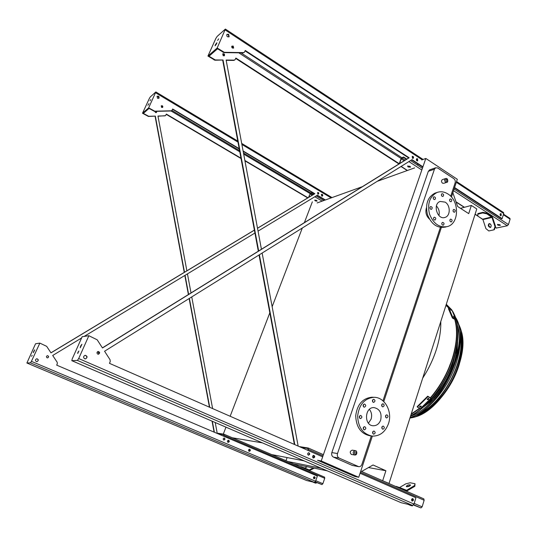 <?xml version="1.0" encoding="UTF-8"?>
<svg xmlns="http://www.w3.org/2000/svg" width="537" height="537" viewBox="0 0 537 537"><rect width="100%" height="100%" fill="white"/><g stroke="black" fill="none" stroke-linecap="round" stroke-linejoin="round"><path stroke-width="0.81" d="M442.555 179.553L442.394 179.606C441.192 180.627 441.219 181.815 442.481 183.164L443.696 183.325L446.677 182.385M352.366 450.174L352.279 450.154C349.963 451.02 349.647 452.443 351.332 454.423L354.608 455.007M429.392 219.042C426.17 215.914 425.183 212.175 426.438 207.819M450.697 196.26L455.154 182.808C455.557 181.083 455.094 179.687 453.765 178.613L437.715 168.014L435.682 167.759L434.453 169.182L337.505 453.53C336.981 455.631 337.525 457.155 339.129 458.101L358.716 466.673C360.193 466.781 361.253 466.015 361.904 464.377L371.302 435.99M382.955 400.817L440.387 227.406M363.509 404.475L363.388 406.603M451.436 197.052L457.316 179.277L425.821 158.449L321.24 460.954L317.528 460.256L354.816 476.487L358.729 477.286L321.24 460.954M441.354 227.52L383.774 401.575M372.349 436.118L358.729 477.286M339.129 458.101L333.45 457.115L352.279 465.425L358.112 466.499M333.45 457.115C331.853 456.182 331.322 454.671 331.839 452.59L337.505 453.53M434.453 169.182L428.331 171.296L331.839 452.59M428.331 171.296L429.815 169.793M358.595 466.653L352.279 465.425M287.1 457.564L285.993 460.672M460.498 208.336L471.358 205.436L468.72 213.625L457.645 206.497L452.852 192.77M317.152 202.926L362.334 186.681M377.202 181.338L414.611 167.893M388.593 483.367L389.03 483.454L476.775 208.96L471.358 205.436M293.665 463.948L327.161 470.801M382.257 480.581L389.03 483.454M288.127 461.585L321.327 468.284M368.489 467.566L385.895 470.734L382.693 480.669M361.569 471.473L373.054 464.988L385.895 470.734M271.762 454.604L304.07 460.84M232.346 437.783L262.398 442.871M421.767 159.945L425.821 158.449M417.256 164.953L418.041 164.08M316.118 200.2L316.394 200.925M223.305 434.111L225.97 427.163M230.151 416.262L269.816 312.796M272.145 306.708L302.318 228.003M304.378 222.627L312.346 201.845M454.752 319.367C457.732 330.074 456.967 342.962 452.449 358.045C447.71 372.853 440.4 386.043 430.513 397.615M419.598 408.227L411.248 413.96M445.958 305.358L448.932 308.178M369.382 409.382C371.591 412.181 372.168 415.43 371.101 419.128L368.436 423.183M380.699 419.981C379.229 423.827 376.752 425.754 373.262 425.774C363.784 425.626 364.576 406.885 374 407.603C379.753 408.899 381.982 413.027 380.699 419.981M382.425 406.778L382.874 406.885C384.552 405.871 384.573 404.817 382.928 403.737C381.424 404.428 381.25 405.442 382.425 406.778M373.208 402.294L373.678 402.408C375.37 401.367 375.383 400.313 373.712 399.239C372.195 399.937 372.027 400.951 373.208 402.294M363.932 407.093L364.395 407.207C366.12 406.18 366.14 405.113 364.462 404.019C362.911 404.71 362.73 405.737 363.932 407.093M360.085 418.491L360.515 418.605C362.274 417.611 362.321 416.544 360.656 415.396C359.065 416.081 358.877 417.115 360.085 418.491M364.032 429.728L364.422 429.835C366.2 428.882 366.268 427.814 364.636 426.626C363.019 427.298 362.824 428.331 364.032 429.728M373.39 434.097L373.765 434.198C375.524 433.265 375.598 432.204 373.987 431.01C372.389 431.667 372.188 432.701 373.39 434.097M382.572 429.123L382.962 429.224C384.687 428.278 384.747 427.224 383.149 426.063C381.579 426.72 381.391 427.741 382.572 429.123M386.278 417.84L386.694 417.947C388.385 416.967 388.426 415.92 386.808 414.799C385.284 415.47 385.103 416.484 386.278 417.84M388.466 423.693C385.291 432.057 379.894 436.198 372.282 436.111C363.005 434.178 358.125 427.465 357.649 415.967C359.112 404.596 364.516 398.373 373.853 397.306C384.7 396.93 392.775 411.664 388.466 423.693M371.376 436.004L370.308 435.869C361.059 433.943 356.192 427.257 355.716 415.806C357.179 404.475 362.569 398.279 371.893 397.212L373.061 397.266M381.955 404.254L381.867 406.247M372.759 399.736L372.671 401.804M359.696 415.826L359.542 418.008M363.65 427.049L363.455 429.197M372.987 431.459L372.792 433.527M382.143 426.546L381.975 428.533M385.814 415.309L385.694 417.269M438.93 215.565C439.749 211.914 438.91 208.718 436.406 205.966M445.146 202.134C450.597 205.275 450.57 215.908 445.086 217.391C437.393 220.412 432.285 203.879 440.172 201.442L445.146 202.134M450.281 201.576L451.127 201.697C452.194 200.288 451.899 199.368 450.254 198.938C449.335 199.683 449.341 200.563 450.281 201.576M442.105 196.314L442.978 196.435C444.039 195.005 443.737 194.079 442.065 193.669C441.152 194.428 441.159 195.307 442.105 196.314M433.956 199.435L434.842 199.556C435.916 198.106 435.608 197.18 433.916 196.77C432.99 197.535 433.003 198.422 433.956 199.435M430.654 209.215L431.533 209.336C432.634 207.9 432.332 206.96 430.64 206.53C429.687 207.295 429.694 208.188 430.654 209.215M434.225 219.875L435.071 219.995C436.198 218.579 435.916 217.646 434.232 217.183C433.258 217.941 433.258 218.834 434.225 219.875M442.515 225.057L443.34 225.178C444.468 223.788 444.2 222.855 442.535 222.372C441.562 223.117 441.555 224.016 442.515 225.057M450.59 221.781L451.402 221.909C452.516 220.532 452.248 219.599 450.603 219.116C449.644 219.861 449.637 220.747 450.59 221.781M453.772 212.081L454.597 212.202C455.678 210.819 455.403 209.893 453.765 209.43C452.825 210.175 452.832 211.061 453.772 212.081M447.871 193.938C459.544 200.751 459.357 223.526 447.509 226.547C439.434 228.003 433.426 223.828 429.493 214.015C427.177 203.617 429.687 196.441 437.024 192.488C440.635 191.192 444.253 191.675 447.871 193.938M446.113 226.889L445.435 227.05C437.373 228.507 431.379 224.345 427.452 214.572C425.143 204.208 427.653 197.059 434.977 193.112L436.467 192.662M449.751 200.972L449.556 200.261M441.615 195.79L441.374 194.931M433.5 198.972L433.211 197.958M430.218 208.772L429.915 207.665M433.768 219.405L433.487 218.304M442.025 224.526L441.783 223.533M450.06 221.184L449.865 220.358M453.228 211.444L453.053 210.746M497.866 225.178L497.47 224.493L499.893 224.714L500.289 225.392L497.866 225.178M503.531 214.162L509.928 218.378L510.096 219.177L508.452 224.553L507.304 225.768L496.329 228.05M409.597 161.154L408.583 161.785M408.093 166.967L407.583 166.074L409.953 166.289L410.456 167.175L408.093 166.967M486.837 213.84L482.696 212.961L482.904 212.316L477.903 213.572L477.829 216.069L482.938 219.593L485.925 228.648L488.824 230.957L493.879 229.843L495.013 226.607L495.523 226.392L492.51 217.21L487.046 213.189L486.837 213.84L491.993 217.425L495.013 226.607M482.904 212.316L487.046 213.189M407.69 165.96L410.496 166.893M497.577 224.379L500.296 225.124M416.981 160.852L416.725 159.375M399.239 163.798L400.958 158.959L402.059 157.63L403.609 157.032L403.475 157.428L401.233 158.851L399.541 163.61M403.475 157.428L406.415 159.348M500.618 215.726L500.202 213.927M417.142 160.912L416.47 158.986M500.444 215.599L500.202 214.209M403.609 157.032L406.798 159.113M482.696 212.961L477.702 214.216M490.388 227.5L490.489 227.466C491.751 225.614 491.261 224.338 489.019 223.647C487.75 225.412 488.207 226.695 490.388 227.5M495.523 226.392L494.396 229.628L493.879 229.843M489.22 223.6C488.361 225.419 488.892 226.648 490.805 227.299M307.855 450.348L308.09 448.516L301.009 447.341M299.29 446.589L308.292 448.026L308.09 450.449M313.293 455.463C314.031 456.376 313.903 457.135 312.91 457.739M423.814 498.866L360.77 471.124L423.814 498.866L424.143 500.269L422.129 506.854L420.948 507.921L413.456 505.015M312.997 457.813C314.205 457.209 314.333 456.41 313.393 455.423M411.866 500.82C412.792 500.276 412.926 499.551 412.262 498.645M409.765 504.767L412.409 505.908L410.617 505.458M412.429 505.391L412.409 505.908M412.282 498.974L411.751 500.685L412.121 498.719M395.97 486.616L394.836 486.119M406.428 491.221L414.839 486.287L414.577 485.549L406.623 490.315L400.461 487.858L400.253 488.502M410.389 485.495L406.637 486.73M414.577 485.549L415.007 483.723L414.839 486.287M415.007 483.723L410.147 482.776L405.851 483.81L399.541 487.549M406.704 486.744C408.892 486.65 410.154 486.059 410.496 484.971C408.509 484.596 407.1 485.106 406.274 486.515L406.704 486.744M396.051 486.368L400.461 487.858M223.567 436.158L223.869 434.634L217.821 433.708M217.613 433.621L218.123 433.265L224.043 434.238L223.728 436.225M249.222 449.234C249.927 450.019 249.806 450.65 248.853 451.12M228.131 440.28C228.896 441.085 228.775 441.729 227.769 442.213M224.083 434.258L324.576 477.145L324.731 478.279L322.878 483.689L321.978 484.589L315.192 481.944M227.816 442.246C228.977 441.77 229.104 441.112 228.185 440.266M248.906 451.161C250.014 450.704 250.141 450.053 249.282 449.214M313.762 478.588C314.709 478.152 314.836 477.534 314.145 476.735M313.783 482.226L316.105 483.206L314.897 482.904M314.883 482.253L316.239 482.823L316.105 483.206M314.064 476.762L313.695 478.521M300.619 466.915L299.136 466.284M309.386 470.66L314.219 468.157M307.265 466.734L304.794 468.063M313.232 467.955L309.278 469.962L304.217 467.814L304.023 468.371M300.72 466.613L304.217 467.814M315.461 196.361L314.299 197.066M315.253 200.885L314.716 200.153L316.548 200.408L317.085 201.14L315.253 200.885M314.843 200.046L317.085 200.905M321.334 194.582L321.905 196.146M308.56 197.415L310.735 192.89L311.688 192.803L310.077 193.897L308.768 197.287M311.688 192.803L313.957 194.159M321.999 196.166L321.824 194.616L321.394 194.501M311.816 192.474L314.299 193.951M258.673 250.967L223.05 60.016L214.954 60.231L207.947 56.056L215.847 38.416L217.149 36.415L225.379 29.065L217.163 48.001L224.305 52.317L243.503 52.586L244.409 52.223L245.268 50.471L409.14 157.771L102.466 347.976L97.184 339.793L88.867 335.719L78.691 358.548L77.382 360.408L71.83 360.683L72.2 358.938L82.154 336.733L88.867 335.719M223.05 60.016L215.29 59.949L209.007 56.231L217.559 48.786L223.949 52.619L243.133 52.888L244.194 52.398M422.934 166.806L412.007 159.65L104.567 351.238L110.065 359.756L110.213 361.616L109.467 363.334L322.663 456.839M360.065 473.245L415.94 497.752L413.993 504.062L412.51 505.411L401.179 502.713M245.08 50.894L408.67 157.952L102.399 347.875M411.624 159.885L422.8 167.195M454.456 187.916L501.625 218.781L502.142 218.66L454.584 187.527M308.647 452.718C309.587 453.705 309.453 454.503 308.258 455.114L308.493 455.181C309.95 454.557 310.071 453.738 308.842 452.725C307.486 453.194 307.292 453.987 308.265 455.114M85.135 355.34L85.833 355.487C87.303 356.783 87.169 357.911 85.423 358.864L85.302 358.884M412.483 498.591C413.275 499.591 413.128 500.383 412.054 500.967M313.642 455.376L313.642 455.383C314.648 456.443 314.507 457.296 313.212 457.94L313.447 458.007C315.011 457.349 315.138 456.477 313.836 455.389C312.386 455.879 312.178 456.732 313.212 457.94M98.083 351.493L98.6 351.607C99.728 352.601 99.627 353.467 98.305 354.212L98.258 354.219M412.879 158.428C413.376 157.489 413.141 156.831 412.174 156.455M226.856 34.442L228.259 34.563L228.883 36.932M231.83 46.242L232.85 46.37L233.347 48.182M500.356 213.766L500.826 215.8M416.618 158.818L417.101 158.972L417.363 160.946M399.266 163.725L235.877 58.043L235.038 59.761L234.139 60.117L226.131 60.043L261.432 249.262M262.137 253.048L298.149 446.086M294.806 444.623L259.384 254.76M97.64 351.661L99.03 353.802M400.253 160.952L399.864 162.046M223.177 55.747L224.439 55.673C224.795 54.109 224.238 53.505 222.768 53.868L223.177 55.747M294.377 444.435L259.029 254.981M258.317 251.188L222.707 60.298M235.703 58.439L398.944 163.98M234.823 59.929L233.79 60.399L226.184 60.332M222.687 53.969L223.694 54.083L224.177 55.861M456.564 181.546L503.525 212.524L503.726 213.525L502.142 218.66M84.631 358.743L85.678 358.85C87.712 357.212 87.484 356.051 85.007 355.36C83.289 356.333 83.168 357.461 84.631 358.743M412.154 501.021L412.309 501.068C413.691 500.504 413.832 499.678 412.725 498.598C411.416 499.054 411.221 499.86 412.154 501.021M97.754 354.105L98.573 354.192C100.11 352.923 99.929 352.024 98.029 351.507C96.727 352.252 96.633 353.124 97.754 354.105M412.436 158.287L413.175 158.368C413.899 157.22 413.624 156.542 412.342 156.334L412.436 158.287M228.614 34.247L226.923 34.355C226.52 36.422 227.272 37.207 229.165 36.711L228.614 34.247M233.212 46.061L231.917 46.135C231.568 47.733 232.138 48.35 233.622 47.988L233.212 46.061M501.149 213.753L500.565 213.652C499.746 214.672 499.934 215.384 501.135 215.787L501.149 213.753M417.578 158.798L416.793 158.704C416.014 159.925 416.303 160.644 417.665 160.878L417.578 158.798M77.952 352.306L77.697 353.527L78.885 351.023L77.952 352.306M80.604 346.07L80.248 347.795L81.939 344.237L80.604 346.07M408.67 157.952L409.14 157.771M216.68 43.651L216.867 42.725L215.303 44.873L215.115 45.806L216.68 43.651M218.68 38.886L217.586 40.396L218.68 38.886M207.947 56.056L217.163 48.001M184.493 272.246L155.321 116.106L148.454 116.469L142.5 113.233L149.367 98.432L150.36 96.855L155.844 91.948L148.655 107.856L154.716 111.179L171.122 110.797L171.907 110.474L172.652 108.998L239.187 148.635M155.321 116.106L148.682 116.281L143.339 113.401L149.051 108.427L154.481 111.381L170.873 110.998L171.719 110.622M254.397 230.158L50.981 352.869L46.672 346.338L39.859 343.109L31.421 361.354L30.434 362.831L26.897 363.005L35.549 343.761L39.859 343.109M214.391 432.251L212.337 421.283M209.732 407.308L189.38 298.384M188.635 294.404L185.07 275.32M240.965 158.173L166.342 114.086L165.604 115.536L164.832 115.858L157.959 116.039L186.876 270.809M187.447 273.877L191.011 292.927M191.749 296.907L212.612 408.576M215.223 422.525L217.263 433.473M244.865 160.476L307.983 197.764M309.225 195.676L308.909 196.508M154.938 111.367L155.462 112.575L156.542 112.475L156.609 111.327M243.16 151.333L314.514 193.823L257.505 228.212M254.384 230.091L50.941 352.809M172.525 109.273L239.254 149.011M317.105 195.367L325.039 200.093M224.117 438.031L224.157 438.044C224.969 438.89 224.835 439.534 223.754 439.998M36.738 358.783L37.328 358.897C38.53 359.931 38.416 360.83 36.986 361.596L36.858 361.616M314.34 476.708C315.085 477.568 314.944 478.232 313.923 478.695M249.497 449.187L249.517 449.201C250.363 450.093 250.222 450.778 249.087 451.261M228.4 440.239L228.447 440.259C229.312 441.166 229.165 441.857 228.01 442.347M47.384 355.689L47.833 355.776C48.753 356.568 48.672 357.259 47.585 357.857L47.518 357.87M318.213 194.166C318.723 193.333 318.522 192.776 317.595 192.494M157.039 96.358L158.281 96.391L158.764 98.358M161.207 105.903L162.12 105.957L162.51 107.474M321.529 194.381L322.012 194.495L322.18 196.173M81.597 337.974L52.7 355.474L57.197 362.28L57.305 363.771L56.68 365.14L317.347 476.064L315.561 481.246L314.434 482.38L306.687 480.541M31.508 356.32L32.207 355.299L31.508 356.32M33.73 351.319L33.361 352.715L34.737 349.856L33.73 351.319M84.148 336.43L254.927 233.018M258.049 231.132L317.374 195.206L325.375 199.972M243.093 150.957L314.843 193.696L257.512 228.279M223.721 439.984L223.916 440.038C225.184 439.541 225.292 438.877 224.244 438.038C223.07 438.407 222.895 439.058 223.721 439.984M36.288 361.495L37.147 361.582C38.818 360.273 38.637 359.347 36.603 358.803C35.2 359.582 35.093 360.481 36.288 361.495M313.964 478.709L314.105 478.756C315.333 478.306 315.467 477.628 314.501 476.722C313.333 477.078 313.158 477.742 313.964 478.709M249.074 451.255L249.255 451.315C250.578 450.812 250.705 450.107 249.631 449.201C248.396 449.583 248.208 450.268 249.074 451.255M227.97 442.327L228.171 442.387C229.527 441.864 229.641 441.152 228.527 440.253C227.272 440.642 227.084 441.333 227.97 442.327M47.081 357.776L47.753 357.843C49.021 356.83 48.88 356.112 47.316 355.695C46.242 356.299 46.162 356.998 47.081 357.776M317.763 194.058L318.428 194.105C319.085 193.132 318.844 192.575 317.709 192.427L317.763 194.058M157.529 98.325L158.972 98.184C159.335 96.465 158.704 95.841 157.072 96.324L157.529 98.325M161.597 107.42L162.698 107.326C163.013 105.997 162.536 105.507 161.254 105.849L161.597 107.42M321.703 196.059L322.395 196.112C323.106 195.079 322.858 194.481 321.643 194.313L321.703 196.059M214.102 432.124L212.048 421.156M209.437 407.18L189.138 298.538M188.393 294.551L184.829 275.468M184.258 272.393L155.092 116.294M166.222 114.347L241.032 158.529M244.932 160.838L307.721 197.918M165.423 115.683L157.999 116.22M156.354 112.616L156.24 111.334M149.031 103.621L147.89 105.279L149.031 103.621M150.816 99.593L150.018 100.761L150.816 99.593M142.5 113.233L148.655 107.856M454.47 314.769C459.397 326.026 459.229 340.646 453.96 358.622C446.542 383.17 428.11 407.227 410.597 416M430.587 397.649C440.474 386.063 447.791 372.859 452.53 358.045C457.034 343.009 457.813 330.141 454.879 319.434M449.227 308.352L445.999 305.244M411.208 414.087L419.404 408.382M432.312 397.984C441.683 388.768 448.523 377.498 452.845 364.173L455.114 354.621M455.839 343.633L455.819 343.203M426.747 403.958C439.105 394.413 448.12 381.149 453.785 364.16C455.671 358.031 456.698 352.198 456.88 346.647M456.416 338.444L456.363 338.088M433.413 399.494L423.122 407.308M457.584 341.767L456.98 354.668M449.999 364.677L448.811 368.174M439.91 385.103L439.044 386.311M454.255 316.864L454.423 317.602L453.409 316.226L454.255 316.864L453.812 317.32M451.261 310.084L450.395 309.487L451.261 310.084L450.973 310.386M448.858 308.137L452.879 317.535L452.402 318.032L448.388 308.627L448.858 308.137L451.724 309.782L455.785 319.179L452.879 317.535M455.785 319.179L455.302 319.676L452.402 318.032M421.089 406.576L420.498 407.086L419.471 406.965L420.202 406.133L421.23 406.254L421.089 406.576L420.995 405.992M428.734 398.964L428.17 399.588L427.157 399.515L427.848 398.514L428.862 398.582L428.734 398.964L428.654 398.32M427.888 396.702L417.356 407.113L417.195 406.603L427.714 396.192L427.888 396.702L430.922 398.239L420.39 408.617L417.356 407.113M419.551 406.717L420.921 406.066M427.197 399.273L428.56 398.461M430.922 398.239L427.714 396.192M410.543 416.168C438.716 407.194 466.754 352.849 457.484 325.321M410.127 417.471C442.421 407.778 472.023 341.707 455.537 317.407M456.886 320.18C461.692 330.819 461.619 344.626 456.672 361.616C448.939 387.539 428.029 412.208 410.053 417.699M415.349 415.51C441.917 407.952 468.761 356.883 459.934 330.711M419.598 413.148C443.173 402.998 465.398 360.73 460.397 335.551M457.826 326.691L457.605 326.221M409.939 418.054C424.364 415.786 442.065 400.092 452.604 379.256C463.169 358.434 465.089 335.437 458.101 323.133M440.776 321.589C441.018 330.08 439.561 339.337 436.42 349.365C433.191 359.407 428.627 368.979 422.72 378.075M352.279 450.154L355.212 450.61C357.165 450.234 357.716 455.41 354.695 455.02L354.266 454.899C352.574 452.906 352.89 451.476 355.212 450.61L355.293 450.617M355.024 454.141C359.334 452.966 352.527 449.905 355.024 454.141M442.394 179.606L445.535 178.593C448.18 177.465 448.294 182.714 446.838 182.332L445.616 182.171C444.347 180.815 444.321 179.62 445.535 178.593L445.67 178.546M446.354 181.325C450.006 181.009 444.193 177.197 446.354 181.325M401.166 166.403L407.455 170.464M456.114 201.892L464.458 207.282M475.111 214.162L477.816 215.908M489.905 223.721L490.375 224.023M495.248 227.171L496.712 228.111M408.979 161.637L421.827 170.014M453.537 190.695L507.304 225.768M401.233 158.851L404.153 160.751M401.918 158.026L405.153 160.133M410.537 160.563L422.411 168.323M454.087 189.031L508.452 224.553M503.35 214.74L510.096 219.177M491.684 216.988L482.629 219.17M491.993 217.425L482.938 219.593M308.379 448.073L323.408 454.691M413.658 504.767L420.948 507.921M414.195 503.404L422.129 506.854M308.446 449.442L323.012 455.839M360.394 472.265L424.143 500.269M408.133 504.384L410.771 505.525M406.623 490.315L405.482 490.073M217.975 433.661L223.607 436.057M315.306 481.776L321.978 484.589M315.756 480.682L322.878 483.689M224.05 435.379L324.731 478.279M312.655 481.964L314.977 482.944M309.627 469.909L308.627 469.7M314.944 196.824L322.18 201.12M310.077 193.897L312.245 195.193M310.608 193.226L313.071 194.689M316.165 195.938L323.865 200.516M215.29 59.949L214.954 60.231M238.79 52.827L401.166 158.522M71.871 360.689L401.367 502.8M77.382 360.408L412.51 505.411M78.691 358.548L413.993 504.062M225.198 29.978L422.189 159.791M456.322 182.285L503.726 213.525M231.662 46.773L233.467 47.947M240.992 52.854L401.891 157.717M214.404 59.667L214.068 59.956M223.05 52.331L223.405 52.035M223.949 52.619L224.305 52.317M243.133 52.888L243.503 52.586M234.139 60.117L233.79 60.399M171.055 110.978L239.777 151.803M243.677 154.119L310.084 193.568M155.623 92.78L237.965 142.104M241.872 144.446L331.121 197.905M31.421 361.354L315.561 481.246M30.434 362.831L314.434 482.38M26.917 363.012L306.788 480.588M171.941 110.434L239.562 150.642M243.462 152.958L310.668 192.924M452.315 310.722C459.155 322.005 459.632 337.887 453.738 358.38C446.348 382.807 428.11 406.798 410.657 415.799M430.761 397.776C440.676 386.143 448.006 372.893 452.758 358.038C457.222 343.136 458.048 330.329 455.222 319.629M449.999 308.788L446.106 304.909M411.094 414.45L419.914 408.382M428.17 399.588L428.002 399.078M420.498 407.086L420.33 406.576M410.953 417.867C428.687 415.571 451.389 391.064 459.229 364.435C463.814 348.661 463.867 335.766 459.39 325.751M435.682 167.759L429.56 169.887M373.262 425.774L372.806 425.727M373.853 397.306L371.893 397.212M445.086 217.391L444.421 217.566M437.024 192.488L434.977 193.112M401.018 166.497L407.261 170.531M456.195 202.134L464.25 207.336M475.064 214.317L482.776 219.297M489.435 223.6L490.778 224.466M495.201 227.319L496.383 228.084M308.312 448.039L323.408 454.678M408.093 504.377L410.698 505.498M224.05 434.238L324.576 477.145M312.635 481.957L314.937 482.931M71.83 360.683L401.287 502.766M225.412 29.085L423.082 159.462M26.897 363.005L306.741 480.575M155.858 91.955L237.777 141.07M241.684 143.413L332.027 197.582M446.301 304.291L451.651 309.735M461.417 331.51C470.123 359.105 441.273 411.335 414.202 417.142"/></g></svg>

